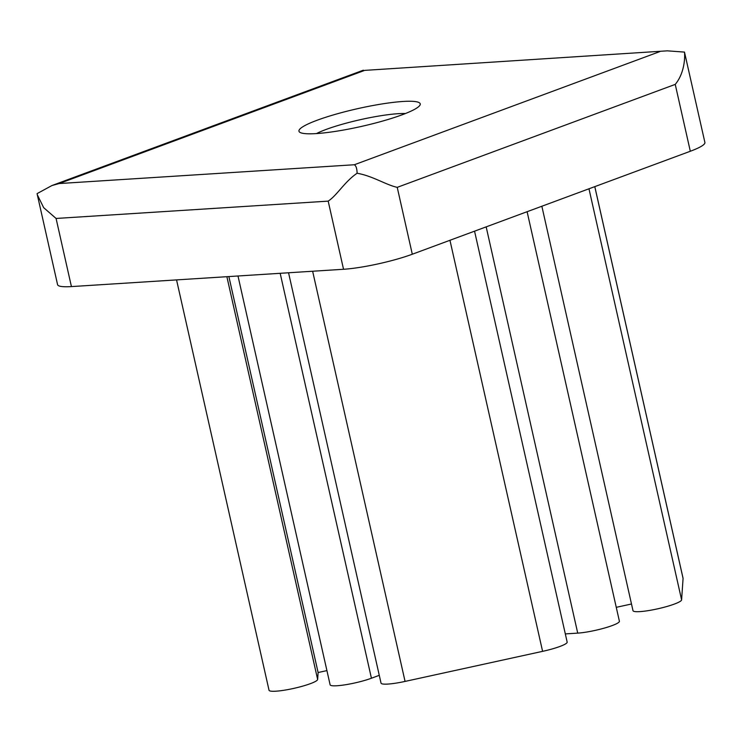 <?xml version="1.0" encoding="UTF-8"?>
<svg xmlns="http://www.w3.org/2000/svg" width="742" height="742" viewBox="0 0 742 742"><rect width="100%" height="100%" fill="white"/><g stroke="black" fill="none" stroke-linecap="round" stroke-linejoin="round"><path stroke-width="1.11" d="M364.712 70.379L667.318 50.836L364.712 70.379L59.184 183.543L51.94 185.537L363.357 70.184M684.486 52.098C685.265 60.121 683.465 74.608 675.239 84.384L397.23 187.355C385.812 184.823 372.577 175.919 357.097 173.248C344.566 181.716 336.989 195.434 328.187 201.128L56.077 218.454L43.685 207.686L37.332 194.821L57.579 284.668A49.816 7.281 167.3 0 0 71.427 286.588L343.537 269.272A49.816 7.281 167.3 0 0 412.302 254.228L690.31 151.257A49.816 7.281 167.3 0 0 704.9 142.473L684.486 52.098L667.318 50.836M37.332 194.821L37.1 193.616L51.94 185.537M316.5 133.569A52.163 7.624 167.3 0 1 398.157 113.693A52.163 7.624 167.3 0 1 405.41 113.535M316.24 133.588A62.152 9.08 -12.7 0 0 379.236 122.003A62.152 9.08 -12.7 0 0 419.861 105.327A62.152 9.08 -12.7 0 0 357.598 108.675A62.152 9.08 -12.7 0 0 299.926 132.354A62.152 9.08 -12.7 0 0 316.24 133.588M659.833 51.588L354.314 164.752C356.067 165.735 356.995 168.564 357.097 173.248M354.314 164.752L59.184 183.543M326.916 670.601L318.114 672.53L317.641 679.449A24.913 3.636 167.3 0 1 293.6 688.428A24.913 3.636 167.3 0 1 269.031 690.236L176.55 279.901M594.806 186.632L683.067 578.287A24.913 3.636 167.3 0 1 683.076 578.445L681.601 599.861A24.913 3.636 167.3 0 1 657.56 608.848A24.913 3.636 167.3 0 1 632.991 610.657L541.855 206.248M631.488 603.997L616.268 607.327M527.108 211.711L619.394 621.212A24.913 3.636 167.3 0 1 604.647 628.01A24.913 3.636 167.3 0 1 577.721 633.121L565.321 633.909M474.555 231.17L567.157 642.08A24.913 3.636 167.3 0 1 542.597 651.346L405.067 681.416A24.913 3.636 167.3 0 1 381.026 683.113L288.555 272.768M379.273 675.322L371.427 678.234A24.913 3.636 167.3 0 1 345.364 684.764A24.913 3.636 167.3 0 1 330.116 684.792L237.987 275.987M318.114 672.53L228.879 276.562M690.31 151.257L675.239 84.384M343.537 269.272L328.187 201.128M412.302 254.228L397.23 187.355M71.427 286.588L56.077 218.454M371.427 678.234L280.17 273.297M405.067 681.416L312.632 271.238M542.597 651.346L449.958 240.287M577.721 633.121L486.168 226.876M681.601 599.861L588.972 188.793M683.076 578.445L594.778 186.641M317.641 679.449L226.876 276.692"/></g></svg>
